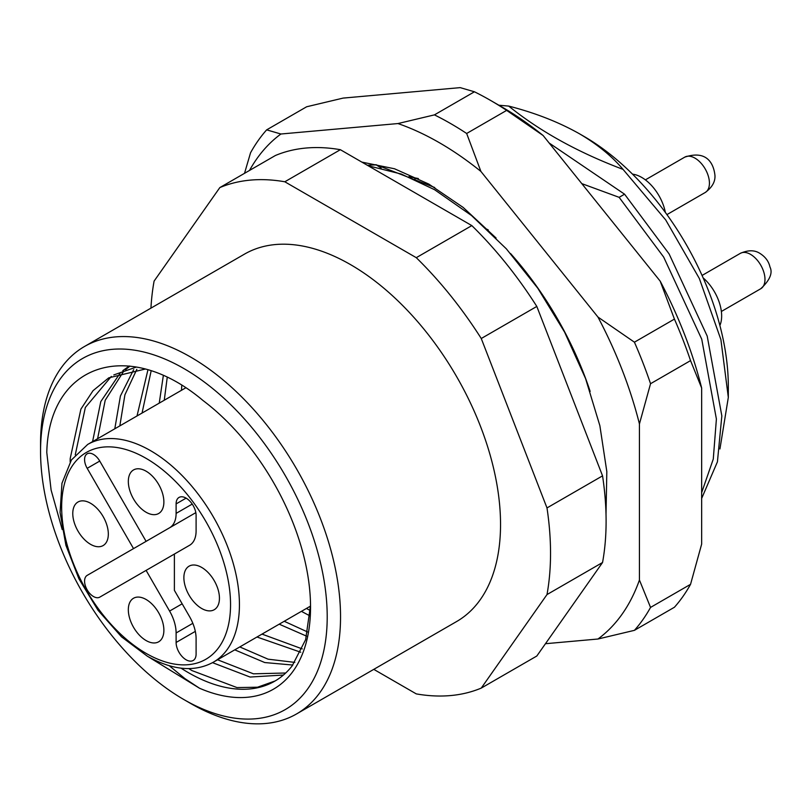 <?xml version="1.0" encoding="UTF-8"?>
<svg xmlns="http://www.w3.org/2000/svg" width="811" height="811" viewBox="0 0 811 811"><rect width="100%" height="100%" fill="white"/><g stroke="black" fill="none" stroke-linecap="round" stroke-linejoin="round"><path stroke-width="1.22" d="M190.544 703.411L183.884 699.558A202.699 117.027 -120 0 0 327.208 616.806A202.699 117.027 -120 0 0 183.884 368.549A202.699 117.027 -120 0 0 40.55 451.301A202.699 117.027 -120 0 0 183.884 699.558L190.544 703.411A212.127 122.471 60 0 0 296.613 713.913L456.613 621.54A212.127 122.471 60 0 0 489.124 451.565A212.127 122.471 60 0 0 350.545 264.629A212.127 122.471 60 0 0 244.486 254.127L84.486 346.5A212.127 122.471 60 0 1 190.544 357.002A212.127 122.471 60 0 1 329.124 543.938A212.127 122.471 60 0 1 296.613 713.913M145.118 369.086L108.786 377.825L93.042 390.679L80.897 409.119L70.202 458.56L70.162 461.956M275.152 680.946L257.533 687.211L237.015 687.586L191.903 670.555L188.781 668.599M75.261 454.859L85.348 407.457L111.33 376.436M113.814 374.925L136.36 367.069M181.046 668.173A172.844 99.794 -120 0 0 188.324 672.623A172.844 99.794 -120 0 0 274.747 681.179A172.844 99.794 -120 0 0 292.112 665.943L305.625 639.676L310.532 605.229M97.604 438.71L105.197 400.269L123.404 371.691M125.583 369.664L129.963 366.096M129.304 366.014L122.806 370.647M120.555 372.563L100.797 401.567L92.576 441.62M119.825 425.887L124.914 394.825L136.846 369.319M133.683 369.644L120.413 396.011L114.797 428.786M142.047 413.052L151.14 370.921M147.916 369.897L137.018 415.962M164.268 400.228L167.218 377.48M163.315 375.675L159.24 403.128M181.776 385.438L181.461 390.304M285.695 673.008L253.427 673.819L217.561 659.769M212.523 662.658L250.092 677.043L283.434 675.036M294.809 662.394L268.066 659.171L239.782 646.935M234.754 649.844L264.751 662.546L292.832 665.05M302.28 648.912L262.004 634.101M256.975 637.01L300.759 652.237M307.633 631.992L284.225 621.277M279.197 624.176L306.619 636.169M310.38 610.632L306.446 608.443M301.418 611.352L310.035 615.944M62.214 529.563L51.103 490.037L46.785 452.508C48.822 364.514 127.52 336.829 203.125 400.604A179.13 103.423 60 0 1 310.542 607.186A179.13 103.423 60 0 1 199.486 688.215L184.888 678.584L169.296 665.76M583.879 136.329A204.271 117.94 60 0 1 728.319 386.512L728.319 397.41L720.898 339.606L699.346 278.518L665.709 219.943L623.051 169.387C611.879 156.168 597.342 144.297 579.429 133.764L583.879 136.329M719.935 448.97L728.319 397.41M581.791 183.621L619.128 197.337L624.571 194.194L549.169 143.03M619.128 197.337L663.662 257.057L701.748 339.221L716.397 419.054L713.274 459.067L701.657 492.652M701.657 498.451L717.421 461.834L721.841 415.911L707.202 336.078L669.105 253.914L624.571 194.194M434.737 187.523L376.03 164.714L381.15 168.11M376.03 164.714L367.332 165.272M367.403 165.312A235.697 136.086 60 0 1 375.645 164.937M487.147 229.31L488.252 229.949M579.429 133.764C558.759 122.116 535.179 112.881 508.69 106.079L498.897 105.227M508.69 106.079C539.903 131.301 578.02 152.397 623.051 169.387M150.937 308.129A282.836 163.295 60 0 1 154.1 281.093L219.832 187.584A282.836 163.295 60 0 1 284.813 181.776L416.276 257.675A282.836 163.295 60 0 1 481.258 338.511L546.989 507.929A282.836 163.295 60 0 1 546.989 594.575L481.258 688.093A282.836 163.295 60 0 1 416.276 693.892L373.79 669.359M219.832 187.584L275.385 155.509A282.836 163.295 60 0 1 340.367 149.7L471.83 225.6A282.836 163.295 60 0 1 536.811 306.436L602.553 475.854A282.836 163.295 60 0 1 602.553 562.499L536.811 656.018L481.258 688.093M602.553 562.499L546.989 594.575M546.989 507.929L602.553 475.854M536.811 306.436L481.258 338.511M416.276 257.675L471.83 225.6M340.367 149.7L284.813 181.776M148.16 656.687L199.486 688.215M40.55 451.301L40.55 443.607A212.127 122.471 60 0 1 84.486 346.5M416.976 178.248L414.654 178.947M196.1 654.021A14.142 8.161 60 0 1 193.17 660.489A14.142 8.161 60 0 1 186.104 659.789A14.142 8.161 60 0 1 176.109 642.474L176.109 632.975A31.426 18.146 -120 0 0 169.59 611.068L146.102 570.386L99.753 597.149A12.57 7.258 -120 0 1 93.468 596.521A12.57 7.258 -120 0 1 85.256 585.451A12.57 7.258 -120 0 1 87.182 575.374L133.531 548.611L87.182 468.322A12.57 7.258 60 0 1 87.182 453.805A12.57 7.258 60 0 1 99.753 461.064L146.102 541.353L169.59 527.789A31.426 18.146 60 0 0 176.109 513.404L176.109 503.905A14.142 8.161 -120 0 1 179.028 497.437A14.142 8.161 -120 0 1 189.926 501.218A14.142 8.161 -120 0 1 196.1 515.451L196.1 530.891A31.426 18.146 -120 0 1 189.592 545.276L174.385 554.055L174.385 590.337L189.592 616.684A31.426 18.146 60 0 1 196.1 638.581L196.1 654.021M201.655 567.416A25.141 14.517 -120 0 0 189.085 566.169A25.141 14.517 -120 0 0 185.232 586.312A25.141 14.517 -120 0 0 201.655 608.473A25.141 14.517 -120 0 0 214.226 609.72A25.141 14.517 -120 0 0 218.088 589.567A25.141 14.517 -120 0 0 201.655 567.416M146.102 471.191A25.141 14.517 -120 0 0 133.531 469.944A25.141 14.517 -120 0 0 129.679 490.087A25.141 14.517 -120 0 0 146.102 512.248A25.141 14.517 -120 0 0 158.672 513.495A25.141 14.517 -120 0 0 162.524 493.341A25.141 14.517 -120 0 0 146.102 471.191M90.548 503.266A25.141 14.517 -120 0 0 77.978 502.019A25.141 14.517 -120 0 0 74.125 522.162A25.141 14.517 -120 0 0 90.548 544.323A25.141 14.517 -120 0 0 103.119 545.57A25.141 14.517 -120 0 0 106.971 525.416A25.141 14.517 -120 0 0 90.548 503.266M146.102 599.491A25.141 14.517 -120 0 0 133.531 598.244A25.141 14.517 -120 0 0 129.679 618.387A25.141 14.517 -120 0 0 146.102 640.548A25.141 14.517 -120 0 0 158.672 641.795A25.141 14.517 -120 0 0 162.524 621.642A25.141 14.517 -120 0 0 146.102 599.491M174.385 554.055L146.102 570.386M133.531 548.611L195.836 512.643M703.137 277.879A34.569 19.961 60 0 1 719.884 325.475M510.565 253.539A235.697 136.086 60 0 1 590.155 391.409M545.468 643.711L597.96 639.017A298.549 172.368 -120 0 0 639.433 580.027L639.433 423.94A298.549 172.368 -120 0 0 597.96 317.06L480.903 171.435A298.549 172.368 -120 0 0 439.43 142.746A298.549 172.368 -120 0 0 397.968 123.556L280.9 134.008A298.549 172.368 -120 0 0 249.504 170.452M434.432 114.878A314.262 181.441 60 0 1 450.541 123.505A314.262 181.441 60 0 1 466.66 133.48L506.652 110.387A314.262 181.441 -120 0 0 490.543 100.412A314.262 181.441 -120 0 0 474.435 91.785L434.432 114.878L397.968 123.556M361.838 162.099L394.531 168.779L428.847 184.097L463.182 207.444L496.089 238.029M690.546 584.325A314.262 181.441 -120 0 1 674.428 607.246L634.425 630.34A314.262 181.441 60 0 0 650.544 607.419L690.546 584.325L701.657 544.1L701.657 388.023A298.549 172.368 60 0 0 660.184 281.143L543.127 135.518A298.549 172.368 60 0 0 501.654 106.829L490.543 100.412M474.435 91.785L460.192 87.629L343.124 98.09L306.659 106.768L266.657 129.861A314.262 181.441 60 0 0 250.548 152.782L244.516 173.331M690.546 360.621L650.544 383.715A314.262 181.441 60 0 0 634.425 342.191L674.428 319.098A314.262 181.441 -120 0 1 690.546 360.621L701.657 388.023M660.184 281.143L674.428 319.098M506.652 110.387L543.127 135.518M650.544 607.419L639.433 580.027M597.96 639.017L634.425 630.34M639.433 423.94L650.544 383.715M634.425 342.191L597.96 317.06M280.9 134.008L266.657 129.861M480.903 171.435L466.66 133.48M408.926 176.666L418.375 178.572M632.519 174.162A34.569 19.961 60 0 1 665.365 212.462M146.102 653.372A119.42 68.945 -120 0 0 230.547 604.621A119.42 68.945 -120 0 0 146.102 458.357A119.42 68.945 -120 0 0 61.656 507.118A119.42 68.945 -120 0 0 146.102 653.372M150.552 450.663A125.705 72.574 60 0 1 232.666 561.435A125.705 72.574 60 0 1 213.405 662.171C194.711 672.37 172.713 670.393 147.409 656.251L121.518 636.838L98.03 610.277L78.941 578.851L65.914 545.306L60.075 512.522L61.96 483.265L71.439 459.928L87.7 444.438A125.705 72.574 60 0 1 150.552 450.663M186.104 498.136L176.109 503.905M192.227 504.087L176.109 513.404M99.753 461.064L87.182 468.322M182.171 603.81L169.59 611.068M195.319 631.374L176.109 642.474M192.836 623.314L176.109 632.975M740.331 253.356C748.147 249.93 754.696 249.95 759.968 253.437C765.412 256.874 768.737 261.395 769.963 266.991C772.934 272.983 769.862 280.231 760.759 288.736A20.427 11.79 -120 0 0 763.881 272.374A20.427 11.79 -120 0 0 750.54 254.37A20.427 11.79 -120 0 0 740.331 253.356L702.052 275.456M709.432 183.164A20.427 11.79 -120 0 0 700.511 162.606A20.427 11.79 -120 0 0 684.768 157.131C707.415 149.589 713.792 164.298 714.957 175.47C715.332 181.776 712.078 187.463 705.195 192.511A20.427 11.79 -120 0 0 709.432 183.164M310.522 606.091L213.405 662.171M185.658 387.881L87.7 444.438M721.364 311.475L760.759 288.736M368.204 165.768L401.283 174.051L434.554 189.693L471.495 215.513L506.348 248.835L537.805 288.25L564.588 332.115L585.572 378.565L599.866 425.684L606.821 471.566L606.01 514.488M645.384 179.87L684.768 157.131M666.926 214.611L705.195 192.511"/></g></svg>
